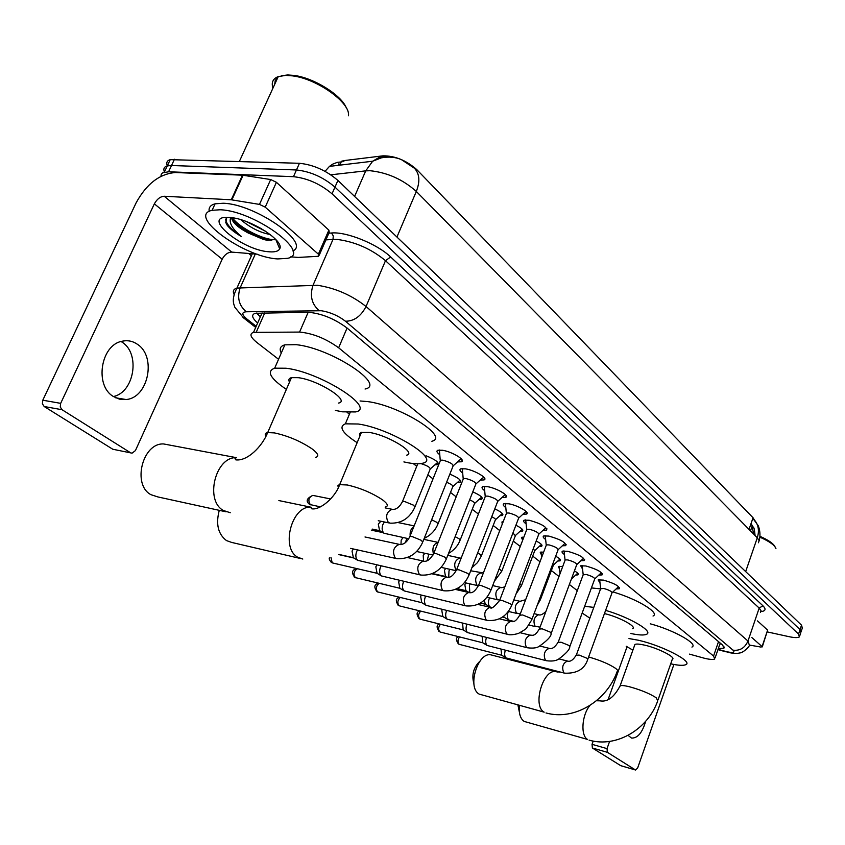 <?xml version="1.0" encoding="UTF-8"?>
<svg xmlns="http://www.w3.org/2000/svg" width="845" height="845" viewBox="0 0 845 845"><rect width="100%" height="100%" fill="white"/><g stroke="black" fill="none" stroke-linecap="round" stroke-linejoin="round"><path stroke-width="1.27" d="M481.132 507.095L481.534 506.081M502.247 524.143L501.941 521.978L503.176 521.766M522.611 540.135L521.428 537.367L523.826 537.177M541.391 554.827L540.208 552.176L543.652 552.134M559.496 568.991L558.323 566.456L562.696 566.583M439.78 454.747C436.812 452.487 436.189 450.987 437.89 450.237L442.442 450.258C452.128 451.663 466.482 460.44 461.402 461.792L457.578 461.898M462.69 473.094C459.849 470.961 459.215 469.535 460.8 468.806L465.479 468.838C474.932 470.285 488.737 478.597 483.984 479.928L480.266 480.055M484.681 490.702C481.956 488.674 481.323 487.311 482.78 486.614L487.586 486.678C496.807 488.156 510.095 496.036 505.648 497.346L502.036 497.483M505.806 507.602C503.176 505.69 502.543 504.391 503.905 503.715L508.806 503.8C517.816 505.31 530.628 512.799 526.456 514.077L522.939 514.225M526.108 523.858C523.573 522.03 522.939 520.795 524.206 520.15L529.202 520.256C541.307 523.699 547.064 526.995 546.462 530.164L543.029 530.322M545.638 539.49C543.198 537.758 542.564 536.575 543.747 535.952L548.817 536.079C560.584 539.427 566.203 542.617 565.696 545.648L562.347 545.807M564.439 554.542C562.083 552.884 561.45 551.753 562.548 551.151L567.703 551.31C579.131 554.573 584.634 557.658 584.201 560.552L580.938 560.721M582.554 569.034L580.673 565.791L585.881 565.981C597.003 569.171 602.39 572.149 602.041 574.917L598.851 575.086M600.013 583.008L598.144 579.902L603.404 580.114C614.23 583.23 619.512 586.113 619.227 588.775L616.121 588.944M689.478 654.125L704.825 658.361C709.958 659.544 713.254 659.755 714.722 659.015L713.56 656.037L338.644 347.791C325.843 338.549 312.819 333.31 299.574 332.074L253.511 332.37C249.212 333.817 250.384 337.229 257.017 342.595L278.554 359.283M754.331 519.886L753.053 517.763L416.765 169.591C406.244 160.36 394.995 155.776 383.017 155.829L344.19 160.582L341.464 161.258L339.753 165.155L341.105 162.082M338.94 163.719L338.75 165.271M347.115 412.371L349.429 414.166M413.173 463.535L416.743 466.303M427.845 474.901L433.01 478.893M450.501 492.445L456.184 496.839M472.26 509.292L478.407 514.056M493.184 525.495L499.765 530.586M513.316 541.085L520.277 546.472M532.699 556.094L540.008 561.756M551.362 570.555L558.999 576.47M569.372 584.497L577.293 590.634M574.42 570.893C577.843 572.836 579.005 574.167 577.927 574.875L575.698 575.065M555.672 556.242C559.823 558.482 561.291 560.013 560.087 560.837L557.795 561.027M536.174 541.043C541.106 543.578 542.912 545.321 541.571 546.282L539.226 546.483M515.894 525.263C521.671 528.093 523.826 530.068 522.358 531.188L519.95 531.378M494.779 508.88C501.444 512.007 503.99 514.214 502.405 515.513L499.923 515.703M472.788 491.853C480.393 495.254 483.351 497.716 481.661 499.226L479.115 499.406M449.846 474.14C458.455 477.816 461.877 480.541 460.081 482.294L457.462 482.463M425.996 455.74C435.608 459.659 439.484 462.637 437.625 464.676L434.921 464.834M759.159 540.694C761.324 533.058 758.419 525.611 757.954 525.284L752.863 518.312L750.952 523.847L751.775 524.639L753.634 534.072M758.43 542.754L759.148 540.652L757.289 537.79L416.31 191.445C420.218 181.474 419.585 173.732 414.409 168.229L401.438 159.642C395.46 157.054 388.732 156.462 381.275 157.857L372.656 161.226L365.727 170.859L330.807 174.809M160.962 176.299L161.226 174.334L162.557 172.876L168.577 171.778L293.458 176.679L296.458 169.972C310.421 171.472 323.265 177.186 334.979 187.125L800.035 629.62L800.849 632.472L800.035 629.62L334.979 187.125C323.265 177.186 310.421 171.472 296.458 169.972L171.524 165.504L296.458 169.972L299.447 163.286C313.411 164.733 326.233 170.458 337.916 180.429L801.514 625.163L802.327 628.036L801.24 631.321M167.342 165.873C166.032 162.684 167.004 160.603 170.236 159.642L167.299 165.884L171.524 165.504L167.299 165.884C164.046 166.835 163.106 168.905 164.469 172.105M170.236 159.642L299.447 163.286M718.334 648.537L723.88 648.263L722.76 645.221L347.031 327.997C334.271 318.586 321.227 313.326 307.897 312.238L255.253 313.294C251.123 314.71 251.926 317.942 257.651 323.001M721.429 644.101L719.908 643.943M293.458 176.679C307.422 178.21 320.276 183.925 332.032 193.822L798.557 634.088L799.381 636.919C797.881 637.901 794.385 637.817 788.881 636.644L767.323 631.923M251.419 255.771L248.673 253.468M260.334 316.949L256.605 313.051M628.078 735.351L631.511 738.065C637.616 738.329 642.327 732.752 645.643 721.324M751.881 637.574L762.074 646.594L767.619 630.116L762.296 646.879M757.521 620.917L767.619 630.116M621.075 765.75L635.588 770.017L637.658 767.968L673.898 664.476M592.398 748.015L592.039 744.329L607.027 748.617L607.375 752.325L592.398 748.015L620.684 765.633M627.032 646.805L608.051 699.713M593.201 741.097L592.039 744.329M607.375 752.325L635.408 769.932M607.027 748.617L609.583 741.445M234.012 294.324C232.544 291.145 233.516 289.064 236.927 288.071L317.414 285.283C335.285 288.018 351.488 295.095 366.033 306.492L747.983 641.038L749.335 645.052L760.996 647.08L762.074 646.594M759.972 536.321C768.58 540.156 773.619 543.684 775.066 546.905M759.887 537.156C769.425 541.402 774.78 545.236 775.953 548.68M519.348 712.008L517.953 705.163M519.326 705.543C518.714 713.412 520.33 718.704 524.175 721.419L587.581 739.449C580.378 735.668 581.846 714.733 590.021 705.385M658.139 699.649L672.271 659.364C676.739 657.685 658.604 648.273 644.788 645.179C639.718 644.017 636.433 643.763 634.933 644.429L634.468 645.728M628.976 638.556L638.387 640.235C662.184 645.538 693.491 661.783 685.813 664.656C683.478 665.765 678.451 665.49 670.708 663.832M650.259 623.811C673.718 630.021 698.804 644.165 691.939 647.08M632.884 650.154L626.208 646.267M473.897 683.594C471.478 674.954 473.464 667.508 479.854 661.255M491.927 655.118L491.399 654.981C478.143 650.893 466.651 687.756 479.273 694.146L544.169 712.155C531.938 705.797 543.525 667.73 556.39 671.733L557.351 672.018M632.525 628.669C637.531 626.916 619.015 616.903 604.45 613.586M605.622 610.365C629.926 617.41 653.861 631.585 646.531 634.299C643.953 635.44 638.714 635.165 630.793 633.486M612.921 591.933C637.077 598.904 660.357 613.079 653.037 616.037M589.852 618.128L582.163 613.058M584.655 606.287L593.792 607.397M591.415 587.919L600.573 588.891M219.277 510.338C215.655 524.069 218.063 534.156 226.492 540.589L231.667 542.427L300.355 558.482M406.635 455.17C417.124 453.004 387.897 435.069 369.159 432.418L361.058 432.439L359.569 433.675L359.938 435.978M357.15 442.674C342.299 433.052 338.37 426.767 345.362 423.831L358.269 424.01C390.612 428.499 440.974 459.49 423.007 463.144C419.859 464.085 415.064 464 408.621 462.88L403.889 461.919M360.054 400.974L367.628 401.586C400.012 405.663 449.962 437.097 431.848 441.259M169.676 445.093L163.634 443.952C142.52 442.717 131.947 484.787 150.938 494.684L157.962 496.955L226.08 511.827M338.444 403.086C350.981 400.963 318.227 380.018 298.232 377.673L291.451 377.641C288.863 378.306 288.219 379.796 289.508 382.109M286.37 389.387C270.146 378.359 266.249 371.282 274.678 368.177L285.99 368.219C320.519 372.159 376.933 408.388 355.46 411.937L342.478 411.821L335.349 410.406M281.29 353.03C279.072 348.858 280.255 346.123 284.849 344.844L296.215 344.675C330.796 348.14 386.693 384.908 365.061 389.027M587.866 659.058L611.96 592.968C612.107 591.585 609.308 590.063 603.594 588.405L600.605 588.796M564.46 673.138L506.07 657.917C504.497 656.29 504.243 653.798 505.321 650.407L505.363 650.301M501.676 655.202L501.011 649.192M599.454 579.649L599.707 580.367M569.931 646.277L594.648 579.152C594.827 577.716 591.975 576.142 586.092 574.442L583.124 574.885M546.155 660.663L487.164 645.485C485.537 643.816 485.273 641.26 486.382 637.827L486.488 637.542M482.77 642.77L482.136 636.454M581.983 565.537L582.247 566.34M551.31 633.032L576.681 564.83C576.903 563.319 573.987 561.693 567.946 559.96L565.21 559.855L564.988 560.457M527.153 647.724L467.57 632.599C465.891 630.866 465.616 628.268 466.736 624.782L466.936 624.307M463.176 629.884L462.585 623.24M563.858 550.898L564.143 551.785M531.97 619.258L558.027 549.958C558.291 548.384 555.323 546.704 549.102 544.919L546.409 544.835L546.166 545.479M507.422 634.289L447.237 619.227C445.495 617.441 445.209 614.78 446.361 611.241L446.656 610.565M442.843 616.523L441.829 610.534L442.326 609.52M545.046 535.698L545.342 536.681M511.88 604.957L538.656 534.515C538.973 532.868 535.931 531.125 529.53 529.297L526.879 529.223L526.604 529.921M486.921 620.325L426.133 605.347C424.338 603.499 424.021 600.784 425.215 597.193L425.616 596.295M421.75 602.643L420.662 596.517L421.317 595.271M525.505 519.897L525.822 520.995M525.643 512.112L526.213 511.584M490.977 590.074L518.513 518.46C518.883 516.739 515.767 514.932 509.176 513.042L506.567 512.989L506.282 513.739M465.595 605.802L404.206 590.919C402.347 589.007 402.019 586.24 403.234 582.596L403.783 581.444M399.833 588.236L398.671 581.962L399.516 580.452M505.194 503.472L505.521 504.676M504.824 495.328L505.468 494.737M469.218 574.589L497.557 501.761C497.98 499.955 494.79 498.075 487.998 496.142L485.442 496.099L485.125 496.913M443.403 590.687L381.401 575.931C379.479 573.945 379.141 571.114 380.377 567.418L381.095 565.992M377.06 573.259L375.814 566.826L376.902 565.041M484.058 486.382L484.407 487.713M483.16 477.869L483.868 477.203M446.551 558.461L475.735 484.375C476.221 482.474 472.957 480.53 465.944 478.534L463.451 478.502L463.102 479.379M420.282 574.938L357.678 560.319C355.682 558.27 355.333 555.376 356.611 551.616L357.519 549.905M353.368 557.679L352.038 551.077L353.421 548.996M462.057 468.574L462.426 470.042M460.567 459.68L461.37 458.93M422.922 541.634L452.983 466.26C453.543 464.275 450.195 462.247 442.949 460.187L440.53 460.166L440.15 461.116M439.136 450.015L439.516 451.631M571.315 579.269L571.505 578.74M513.623 621.371L508.88 620.072C507.211 618.445 506.926 615.878 508.025 612.382L508.436 611.442M504.391 617.399L503.451 616.385M540.62 599.137L553.348 565.273L552.788 563.9M491.674 607.492L489.973 606.911C488.241 605.231 487.935 602.612 489.065 599.063L489.593 597.911M485.463 604.238L484.079 600.309M521.661 585.152L534.716 550.771L533.258 548.711M469.799 592.746L469.397 585.247L470.063 583.874M465.838 590.592L464.845 584.645L465.849 582.923M522.083 537.188L522.368 537.737M501.972 570.628L515.376 535.719L512.926 532.994M448.716 577.283L448.991 570.914L449.815 569.298M445.484 576.438L444.428 570.343L445.674 568.379M502.564 521.819L502.881 522.442M481.523 555.535L495.286 520.087C496.163 519.464 494.98 518.344 491.737 516.717M427.126 560.784L428.816 554.151M423.546 561.101L423.229 555.503L424.781 553.264M460.261 539.86L474.404 503.842C475.355 503.039 473.77 501.698 469.651 499.817M405.167 542.817L407.036 538.392M400.952 544.687L401.195 540.092L403.16 537.568M438.143 523.541L452.688 486.942C453.67 485.917 451.642 484.365 446.604 482.273M408.779 538.761L384.105 533.279C382.014 531.283 381.602 528.357 382.891 524.491L384.433 521.999M379.574 530.618L378.296 524.058L380.873 521.259M415.106 506.546L430.073 469.355C430.728 467.655 427.676 465.732 420.905 463.599M121.088 341.496L122.208 342.236C140.555 353.791 134.292 392.344 113.42 396.527M113.346 396.485L119.483 399.167L126.032 399.527C148.266 398.037 156.8 356.569 137.418 344.295C132.718 341.053 127.627 340.028 122.124 341.232C100.735 344.823 94.291 385.531 113.346 396.485M265.214 207.152L259.468 204.405L231.255 199.779L242.483 175.179L270.685 179.541L276.399 182.298L265.214 207.152L318.375 254.165L328.874 230.136L329.244 232.269L319.23 255.201M276.399 182.298L328.874 230.136M242.483 175.179L175.359 172.538C159.568 173.827 146.502 183.914 136.14 202.8L42.789 400.203L60.671 403.35L154.36 203.846C156.99 199.061 160.286 196.526 164.247 196.251L231.255 199.779M130.891 452.931L112.765 449.234L132.063 453.163L135.422 450.586L222.172 259.225C224.633 254.641 227.801 252.275 231.71 252.106L257.155 254.155M60.671 403.35L60.248 406.984L62.065 409.73L44.194 406.519L112.765 449.234M44.194 406.519L42.377 403.794L42.789 400.203M62.065 409.73L130.5 452.73M279.959 247.881L279.304 247.934M290.733 256.848L298.222 257.419L318.28 256.31L318.375 254.165M281.459 75.754L287.575 74.962L294.049 75.416C313.97 77.867 341.623 95.242 346.334 107.949M272.956 88.155C271.139 82.567 272.903 78.701 278.248 76.589L285.758 75.395L292.528 75.87C317.319 78.796 350.971 103.196 348.415 115.765M220.175 209.771C254.556 210.743 312.671 253.669 287.553 258.327L277.825 258.929C244.427 257.482 186.344 215.623 212.106 210.299L220.175 209.771M209.19 211.408C208.525 207.574 210.489 205.039 215.084 203.814L223.164 203.244C255.063 203.93 311.235 243.202 292.845 250.933M226.777 217.376L225.763 222.552L227.242 225.351C230.284 229.101 235.016 232.829 241.459 236.547C232.312 229.069 228.731 222.742 230.717 217.556M232.861 218.823C235.185 223.576 240.244 228.277 248.06 232.914C237.688 227.337 232.185 222.246 231.551 217.661M248.06 232.914L263.619 239.515L267.643 240.35L275.238 239.315M269.502 251.821C242.061 250.606 199.42 215.148 229.153 217.429L230.685 217.556C250.87 219.098 284.902 241.078 279.684 248.831C278.48 251.229 275.09 252.222 269.502 251.821M246.275 221.527L265.721 231.329M240.762 219.679C250.014 227.527 259.616 232.428 269.544 234.382L270.136 234.456M274.678 84.384L275.28 80.381L277.899 77.36M250.511 223.228L261.654 228.805M234.709 221.929C243.666 230.062 254.123 235.903 266.069 239.431L271.784 240.55M232.618 218.158C241.026 228.984 264.738 240.117 274.773 239.705M225.562 219.098C226.302 224.221 231.593 230.041 241.459 236.547M344.19 160.582L343.725 161.638M383.017 155.829L382.637 156.726M416.765 169.591L416.342 170.574M753.053 517.763L749.029 529.392M258.359 314.361L256.954 313.02M718.514 641.64L713.56 656.037M264.791 312.872L256.299 332.085M308.193 312.238L299.574 332.074M347.073 328.029L338.644 347.791M396.939 237.054L416.31 191.445C402.885 179.457 387.443 172.538 370.004 170.711L365.727 170.859L354.594 196.431M342.045 161.86L337.292 162.356L332.772 164.11L329.465 166.38L325.04 171.324M385.478 156.61L378.75 157.645L372.656 161.226L329.465 166.38M745.67 571.59L757.289 537.79C759.581 530.343 758.366 524.132 753.677 519.157M337.916 180.429L332.032 193.822M801.514 625.163L798.557 634.088M174.461 159.251L168.577 171.778M718.049 649.351L726.964 651.77C733.259 653.048 735.277 652.509 732.995 650.154L345.489 321.237C338.19 315.671 330.12 312.164 321.28 310.728L246.296 311.763C241.48 312.206 241.691 314.625 246.898 319.03L256.183 326.328M328.842 233.188L331.515 232.998C346.376 231.488 377.462 244.089 390.643 256.964L762.919 605.78L759.18 608.073L747.983 641.038C744.91 647.946 739.914 650.988 732.995 650.154M345.489 321.237C354.15 321.163 361.005 316.252 366.033 306.492L385.5 260.683C371.261 248.916 355.217 241.839 337.345 239.452L332.993 239.42L313.083 285.124C309.619 295.539 311.625 304.031 319.114 310.622M762.919 605.78C766.267 609.108 765.633 611.041 761.018 611.59M760.426 612.361L761.018 610.597L759.18 608.073L385.5 260.683L390.643 256.964M246.296 311.763C238.892 305.531 236.885 297.482 240.255 287.627L255.317 254.007M331.515 232.998L333.279 235.892L332.993 239.42L325.916 239.885M254.419 253.933L254.989 254.736M246.898 319.03L242.283 316.875M725.01 651.273L728.02 652.351M589.102 740.125C616.787 748.237 648.178 728.749 657.759 700.748L656.195 697.748C649.773 693.608 641.017 689.985 629.937 686.89C624.867 685.612 621.603 685.242 620.145 685.76L619.734 686.879M596.401 700.759L599.834 700.843M545.997 712.958C574.674 721.017 606.879 700.558 617.082 671.68C618.318 671.131 617.737 669.969 615.329 668.194C608.706 663.874 599.813 660.135 588.627 656.987M385.521 506.989C388.668 506.07 387.633 503.662 382.426 499.765C372.053 492.92 360.35 487.998 347.327 484.988L339.31 484.639L337.894 485.664L338.327 487.692M302.795 559.052L297.693 557.204C280.286 547.919 292.085 504.761 311.266 507.264L278.861 500.567M315.481 457.42C319.421 456.416 318.206 453.522 311.858 448.727C300.313 441.079 287.839 435.809 274.414 432.904L267.696 432.577C265.203 433.041 264.622 434.319 265.943 436.4M230.273 512.735L223.333 510.454C204.575 500.377 215.454 456.575 236.378 457.663L163.634 443.952M458.053 643.668L459.12 644.217C457.451 642.232 457.61 639.802 459.595 636.929M458.476 636.644C455.772 637.669 455.793 640.109 458.518 643.985L459.12 644.217M567.713 661.117L567.449 661.043C562.812 663.262 561.576 667.159 563.763 672.747L564.618 673.18C576.934 673.655 584.634 669.082 587.719 659.47L586.99 658.276L579.174 655.086L576.258 655.202M438.756 631.289L439.833 631.838C438.059 629.662 438.27 627.127 440.467 624.254M439.442 623.99C436.432 624.941 436.358 627.476 439.231 631.606L439.833 631.838M549.503 648.432L549.176 648.347C544.391 650.608 543.145 654.579 545.416 660.262L546.345 660.716C551.764 661.413 555.788 660.927 558.418 659.258C566.118 653.555 569.9 649.382 569.762 646.731L569.002 645.464L561.038 642.211L558.133 642.369M418.761 618.455L419.849 619.015C417.969 616.607 418.254 613.977 420.694 611.115M419.785 610.893C416.405 611.938 416.226 614.568 419.236 618.783L419.849 619.015M530.607 635.282L530.206 635.176C525.284 637.468 524.006 641.513 526.393 647.302L527.386 647.777C532.593 648.432 536.385 648.041 538.783 646.615C547.243 640.668 551.362 636.296 551.13 633.507L550.338 632.166L542.205 628.838L539.321 629.06M398.048 605.157L399.136 605.717C397.129 603.034 397.509 600.299 400.245 597.489M399.484 597.299C395.671 598.429 395.344 601.154 398.523 605.485L399.136 605.717M510.982 621.635L510.496 621.497C505.426 623.842 504.138 627.951 506.63 633.845L507.697 634.352C509.82 635.165 513.411 634.859 518.471 633.423C524.238 630.212 527.005 628.31 526.773 627.719L531.78 619.786L530.945 618.35L522.643 614.959L519.781 615.223M421.824 602.696L377.652 591.922C375.518 588.88 376.014 586.029 379.141 583.367M376.553 591.363L377.652 591.922M490.607 607.449L490.005 607.28C484.798 609.668 483.488 613.861 486.086 619.86L487.248 620.399C498.539 621.424 506.673 616.47 511.658 605.516L510.792 603.995L502.31 600.531L499.691 600.288L499.469 600.848M399.907 588.289L355.354 577.61C353.062 573.966 353.77 571.009 357.456 568.738M354.245 577.051L355.354 577.61M506.567 512.989L478.597 585.289C472.725 595.556 469.376 592.049 468.848 592.556L468.7 592.493C463.335 594.943 462.004 599.221 464.729 605.316L465.996 605.897C477.414 606.837 485.664 601.767 490.734 590.687L489.825 589.06L481.164 585.522L478.597 585.289L478.354 585.902M377.134 573.311L333.067 563.076L332.191 562.749L330.955 557.383M331.082 562.178L332.191 562.749M485.442 496.099L456.638 569.678C451.367 579.089 448.325 577.029 446.73 577.209L446.509 577.103C440.984 579.617 439.643 583.969 442.495 590.169L443.868 590.792C455.444 591.637 463.799 586.462 468.954 575.244L468.003 573.523L459.152 569.889L456.638 569.678L456.374 570.343M463.451 478.502L433.76 553.412C430.517 559.253 427.147 561.851 423.662 561.228L423.387 561.08C417.705 563.657 416.353 568.104 419.342 574.41L420.842 575.065C432.555 575.804 441.027 570.512 446.266 559.168L445.262 557.32L436.221 553.612L433.76 553.412L433.464 554.13M440.53 460.166L409.909 536.448C407.195 542.015 403.741 544.719 399.569 544.56L399.273 544.36C393.421 547.032 392.069 551.563 395.196 557.964L396.844 558.672C408.695 559.295 417.282 553.866 422.606 542.405L421.549 540.43L412.297 536.628L409.909 536.448L409.593 537.219M558.64 613.322L558.904 612.625M540.029 627.148L535.107 626.272C532.857 620.779 534.051 616.934 538.656 614.727L539.068 614.833M537.177 605.421L540.43 599.644L539.839 598.355M520.266 613.945L516.443 613.069C514.098 607.481 515.292 603.573 520.034 601.313L520.52 601.45M516.084 593.877L521.449 585.691L519.939 583.747M499.744 600.161L497.071 599.369C494.631 593.697 495.846 589.704 500.715 587.412L501.286 587.56M494.367 581.244L501.75 571.209L499.215 568.632M478.249 585.733L476.971 585.152C474.415 579.385 475.64 575.318 480.647 572.973L481.323 573.153M471.88 567.734L477.478 562.622L481.28 556.168L480.372 554.468L477.636 552.957M456.089 570.375C453.416 564.513 454.663 560.383 459.807 557.975L447.765 555.376M448.526 553.433C453.849 550.401 457.673 546.102 459.997 540.536L459.046 538.719L455.128 536.681M433.369 553.665C432.059 547.613 433.643 543.853 438.122 542.384L423.82 539.374M424.243 538.328C430.57 535.371 435.101 530.692 437.847 524.27L436.854 522.337L431.647 519.77M410.163 535.814C409.783 531.558 411.029 528.463 413.892 526.53M320.403 506.863L310.316 504.623C307.802 500.388 308.636 497.314 312.819 495.392L313.442 495.519M309.112 504.021L310.316 504.623M385.13 507.898L392.059 509.281C386.492 511.901 385.236 516.284 388.288 522.411L390.084 523.161C401.417 523.573 409.656 518.291 414.789 507.338L413.744 505.278L404.787 501.581L402.505 501.476L402.178 502.257M154.36 203.846L222.172 259.225M164.247 196.251L231.71 252.106M243.106 175.242L231.879 199.853M259.468 204.405L270.685 179.541M280.001 247.11L278.987 247.173M751.976 526.572L750.487 530.882M720.215 643.066L715.123 657.854M262.119 312.914L253.511 332.37M619.227 588.775L619.586 587.803M602.041 574.917L602.422 573.871M584.201 560.552L584.624 559.422M565.696 545.648L566.15 544.423M546.462 530.164L546.958 528.843M526.456 514.077L527.005 512.64M505.648 497.346L506.25 495.793M483.984 479.928L484.639 478.259M461.402 461.792L462.12 459.976M577.927 574.875L578.276 573.945M541.571 546.282L541.983 545.205M522.358 531.188L522.801 530.026M502.405 515.513L502.891 514.267M481.661 499.226L482.189 497.874M460.081 482.294L460.662 480.837M437.625 464.676L438.249 463.102M755.071 535.529C754.015 524.449 753.497 529.002 752.409 525.495M724.292 647.059L723.88 648.263M728.401 652.446C733.375 653.502 737.146 653.681 739.734 652.953C743.273 652.847 750.085 646.129 749.335 645.052M799.761 635.778L800.849 632.472M164.363 172.137L167.299 165.884M255.697 327.427L243.54 317.878L234.836 307.253C234.012 304.327 230.907 299.986 236.927 288.071L252.317 253.764M717.954 649.625L725.644 651.748M620.874 765.718L635.588 770.017M634.933 644.429L620.145 685.76C613.966 697.6 607.016 702.575 599.306 700.695L597.161 700.125M560.552 672.124L556.496 671.775L491.399 654.981M345.362 423.831L350.126 412.508M361.47 432.302L339.711 484.544C334.863 498.349 319.167 510.887 311.266 508.679L311.266 507.264M274.678 368.177L284.849 344.844M291.451 377.641L267.696 432.577C261.961 446.878 247.226 461.328 235.818 459.87L234.963 458.655L236.378 457.663M612.192 592.62L618.044 587.138M559.063 658.931L567.449 661.043C570.333 662.036 573.311 659.945 576.417 654.79L600.795 588.278M600.647 588.384L599.623 579.649M501.37 655.023L506.07 657.917M459.638 644.439L501.75 655.245M594.891 578.772L600.816 573.248M539.955 646.055L549.176 648.347C552.028 649.372 555.07 647.238 558.302 641.925L583.335 574.336M583.166 574.442L582.152 565.537M482.442 642.57L487.164 645.485M440.393 632.071L482.844 642.813M576.955 564.418L582.955 558.851M520.087 632.704L530.206 635.176C531.494 634.658 534.494 637.817 539.501 628.574L565.21 559.855M565.041 559.971L564.037 550.898M462.817 629.673L467.57 632.599M420.461 619.258L463.25 629.937M558.334 549.503L564.397 543.905M499.416 618.836L510.496 621.497C511.816 620.684 514.14 624.835 519.981 614.706L546.409 544.835M546.219 544.951L545.236 535.688M442.463 616.29L447.237 619.227M399.801 605.981L442.917 616.565M378.169 592.165L377.039 591.69C373.691 587.138 374.198 584.317 378.56 583.23M538.983 534.019L545.131 528.389M477.869 604.418L490.068 607.302C490.987 609.52 494.188 607.185 499.691 600.288L526.879 529.223M526.667 529.35L525.706 519.886M421.328 602.39L426.133 605.347M355.903 577.864L354.731 577.378C351.171 572.435 351.985 569.53 357.171 568.674M518.872 517.922L525.083 512.26M468.7 592.493L455.413 589.419M506.345 513.116L505.405 503.462M399.379 587.962L404.206 590.919M332.772 563.013L331.567 562.516C329.624 560.467 328.895 558.904 329.381 557.827M497.948 501.18L504.233 495.487M446.509 577.103L431.964 573.808M338.771 554.595L353.97 558.049M485.199 496.226L484.28 486.371M376.564 572.952L381.401 575.931M476.168 483.741L482.516 478.027M423.387 561.08L407.459 557.552M463.187 478.64L462.289 468.563M352.819 557.341L357.678 560.319M339.088 554.468L353.442 557.721M453.459 465.574L459.881 459.849M399.273 544.36L365.008 536.976M440.245 460.314L439.379 450.005M396.178 558.524L350.643 548.373M571.547 578.909L577.388 573.491M545.912 611.442C542.638 614.495 540.219 615.582 538.656 614.727L534.082 613.65M560.024 573.744L559.2 566.256M535.867 626.705L528.949 625.046M504.138 617.241L508.88 620.072M502.595 616.998L504.476 617.441M553.612 564.893L559.527 559.443M525.653 599.718L520.034 601.313L513.802 599.887M541.666 557.383L541.096 551.975M517.235 613.523L508.363 611.431M485.188 604.08L489.973 606.911M480.393 603.077L485.548 604.291M535.001 550.348L540.99 544.867M504.856 586.789C502.205 587.719 500.832 587.93 500.715 587.412L492.698 585.596M432.196 573.713L446.255 576.903M522.632 540.325L522.305 537.166M497.895 599.844L486.9 597.288M465.542 590.423L469.345 592.672M457.092 588.606L465.933 590.644M515.682 535.265L521.745 529.741M483.372 572.952L470.697 570.776M502.891 522.506L502.817 521.787M477.837 585.638L464.496 582.617M445.167 576.258L446.635 577.124M432.566 573.554L445.568 576.491M495.624 519.591L501.761 514.035M459.807 557.975L461.127 558.207M456.194 570.713L441.079 567.354M474.774 503.303L480.985 497.716M371.325 530.153L382.996 532.625M433.01 555.059L416.585 551.489M453.089 486.361L459.374 480.752M414.156 525.875L398.238 522.611M380.577 521.376L381.127 521.312M379.173 530.385L384.105 533.279M372.191 529.097L379.669 530.671M310.992 504.951L309.576 504.359C305.541 501.296 306.619 498.307 312.819 495.392L330.617 498.951M430.517 468.732L436.876 463.102M417.757 463.799L402.505 501.476C399.685 507.032 396.284 509.683 392.302 509.45L392.059 509.281M389.291 522.992L378.254 520.721M115.649 397.794L126.032 399.527M294.049 75.416L292.528 75.87M275.808 239.526L279.684 248.831M212.106 210.299L215.084 203.814M239.42 161.342L278.248 76.589M263.619 239.515L266.069 239.431"/></g></svg>
